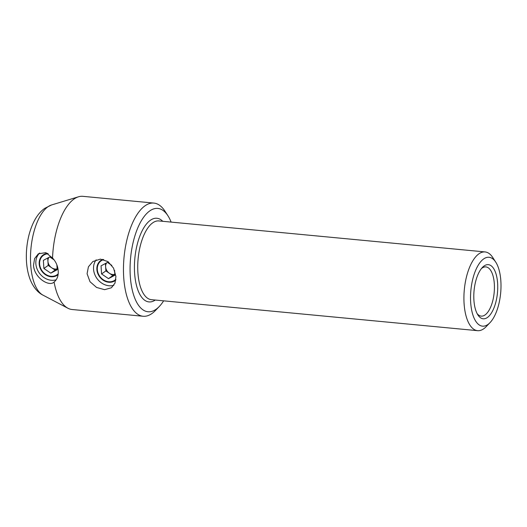 <?xml version="1.0" encoding="UTF-8"?>
<svg xmlns="http://www.w3.org/2000/svg" width="527" height="527" viewBox="0 0 527 527"><rect width="100%" height="100%" fill="white"/><g stroke="black" fill="none" stroke-linecap="round" stroke-linejoin="round"><path stroke-width="0.79" d="M484.102 265.97A27.187 11.746 -84.6 0 1 497.626 283.328A27.187 11.746 -84.6 0 1 487.429 317.478A27.187 11.746 -84.6 0 1 477.903 314.948A27.187 11.746 -84.6 0 1 474.069 290.614A27.187 11.746 -84.6 0 1 482.422 267.433A27.187 11.746 -84.6 0 1 484.102 265.97M477.166 313.677A24.716 10.678 95.4 0 0 481.21 316.121A24.716 10.678 95.4 0 0 485.064 314.929A24.716 10.678 95.4 0 0 494.425 288.15A24.716 10.678 95.4 0 0 485.887 266.906A24.716 10.678 95.4 0 0 482.034 268.098A24.716 10.678 95.4 0 0 481.454 268.546M483.648 258.941A34.604 14.954 95.4 0 0 470.677 302.406A34.604 14.954 95.4 0 0 487.883 324.5A34.604 14.954 95.4 0 0 490.024 322.636A34.604 14.954 95.4 0 0 500.65 293.137A34.604 14.954 95.4 0 0 495.769 262.163A34.604 14.954 95.4 0 0 483.648 258.941M490.024 322.636L486.197 326.635A39.545 17.088 -84.6 0 1 483.753 328.762A39.545 17.088 -84.6 0 1 477.587 330.673A39.545 17.088 -84.6 0 1 463.925 296.681A39.545 17.088 -84.6 0 1 478.905 253.843A39.545 17.088 -84.6 0 1 485.071 251.932A39.545 17.088 -84.6 0 1 492.765 257.519L495.769 262.163M102.857 259.37A12.358 10.448 -125.3 0 0 100.828 260.443A12.358 10.448 -125.3 0 0 96.876 269.475A12.358 10.448 -125.3 0 0 103.608 280.483A12.358 10.448 -125.3 0 0 115.11 280.621A12.358 10.448 -125.3 0 0 115.795 280.081M115.927 276.477L114.998 283.111L111.441 287.755L104.623 289.679L96.612 287.472L90.005 281.714L87.08 273.737L88.417 266.82L92.877 261.53L100.38 259.119L107.982 261.616L113.549 268.118L115.927 276.477M96.191 259.824A16.067 13.577 -125.3 0 0 93.549 269.159A16.067 13.577 -125.3 0 0 113.852 285.298M47.489 253.349A12.358 10.448 -125.3 0 0 43.142 254.963A12.358 10.448 -125.3 0 0 39.182 263.994A12.358 10.448 -125.3 0 0 45.921 275.002A12.358 10.448 -125.3 0 0 57.417 275.134A12.358 10.448 -125.3 0 0 58.102 274.6M163.64 300.831A51.903 22.424 -84.6 0 1 159.312 306.464L155.478 310.456A56.844 24.565 -84.6 0 1 151.967 313.519A56.844 24.565 -84.6 0 1 143.107 316.259L72.1 309.514A56.844 24.565 -84.6 0 1 67.917 308.242A56.844 24.565 -84.6 0 1 54.083 282.024C49.433 287.123 34.314 278.058 33.504 265.338L34.598 258.605L38.352 253.81L45.869 252.65L52.535 258.032C55.948 261.688 57.845 266.01 58.233 270.997C58.49 275.865 57.107 279.541 54.083 282.024L53.82 282.222M39.677 253.026A16.067 13.577 -125.3 0 0 35.856 263.678A16.067 13.577 -125.3 0 0 56.158 279.811M159.312 306.464A51.903 22.424 -84.6 0 1 156.104 309.263A51.903 22.424 -84.6 0 1 130.288 276.115A51.903 22.424 -84.6 0 1 149.747 210.925A51.903 22.424 -84.6 0 1 167.929 215.754A51.903 22.424 -84.6 0 1 171.123 222.098M143.107 316.259A56.844 24.565 -84.6 0 1 123.47 267.406A56.844 24.565 -84.6 0 1 145.004 205.82A56.844 24.565 -84.6 0 1 153.864 203.079A56.844 24.565 -84.6 0 1 164.925 211.11L167.929 215.754M52.535 258.032A56.844 24.565 -84.6 0 1 73.997 199.068A56.844 24.565 -84.6 0 1 78.51 196.795A56.844 24.565 -84.6 0 1 82.858 196.327L153.864 203.079M48.919 257.387A7.418 6.265 -125.3 0 0 47.931 261.366A7.418 6.265 -125.3 0 0 51.653 267.762A7.418 6.265 -125.3 0 0 57.14 268.856M48.214 253.77A11.864 10.026 -125.3 0 0 39.624 264.034A11.864 10.026 -125.3 0 0 46.778 274.995A11.864 10.026 -125.3 0 0 58.194 273.842M47.72 258.026L48.194 265.417L55.111 270.107L57.153 269.02M54.149 259.916L49.755 256.939L43.359 260.358L43.886 268.474L50.803 273.157L57.199 269.738L56.883 264.916M55.111 270.107L50.803 273.157M48.194 265.417L43.886 268.474M106.612 262.868A7.418 6.265 -125.3 0 0 105.624 266.846A7.418 6.265 -125.3 0 0 109.346 273.243A7.418 6.265 -125.3 0 0 114.833 274.336M103.76 259.594A11.864 10.026 -125.3 0 0 97.317 269.521A11.864 10.026 -125.3 0 0 104.471 280.476A11.864 10.026 -125.3 0 0 115.887 279.323M105.407 263.513L105.887 270.904L112.804 275.588L114.84 274.501M111.843 265.397L107.449 262.42L101.052 265.845L101.573 273.954L108.496 278.645L114.893 275.219L114.576 270.397M112.804 275.588L108.496 278.645M105.887 270.904L101.573 273.954M47.917 206.801A46.007 19.881 95.4 0 0 30.638 252.644A46.007 19.881 95.4 0 0 42.997 295.146C38.557 293.012 33.385 287.92 29.973 279.007C27.681 272.709 26.475 265.687 26.35 257.934C26.225 249.87 27.16 242.005 29.163 234.344C32.582 221.92 37.779 213.244 44.755 208.33L51.574 204.957A46.007 19.881 95.4 0 0 47.917 206.801M477.587 330.673L151.401 299.672A39.545 17.088 -84.6 0 1 137.738 265.68A39.545 17.088 -84.6 0 1 152.718 222.842A39.545 17.088 -84.6 0 1 158.884 220.932L485.071 251.932M155.287 300.041A42.015 18.155 -84.6 0 1 134.583 272.834A42.015 18.155 -84.6 0 1 150.347 220.286A42.015 18.155 -84.6 0 1 162.771 221.307M42.997 295.146L67.917 308.242M51.574 204.957L78.51 196.795"/></g></svg>
